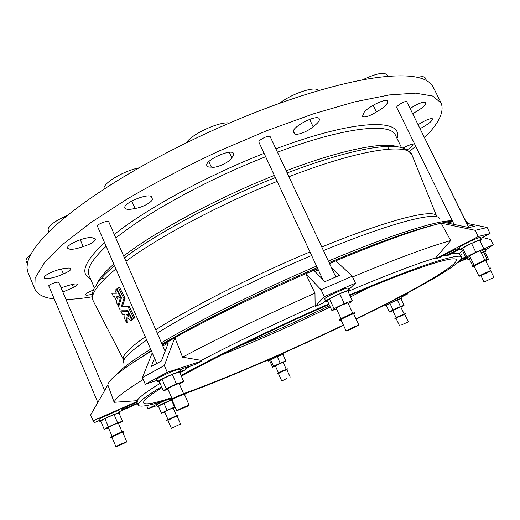 <?xml version="1.0" encoding="UTF-8"?>
<svg xmlns="http://www.w3.org/2000/svg" width="520" height="520" viewBox="0 0 520 520"><rect width="100%" height="100%" fill="white"/><g stroke="black" fill="none" stroke-linecap="round" stroke-linejoin="round"><path stroke-width="0.78" d="M349.908 295.471L349.888 295.477C415.038 267.755 455.435 255.041 456.287 259.798C458.523 265.258 411.678 291.752 356.012 318.916M329.608 305.617C299.585 320.275 269.763 333.645 240.136 345.722M465.569 220.708L422.13 132.912M483.431 249.503L485.186 249.106L486.103 250.958L484.835 251.96M469.437 259.252L467.916 259.578L470.496 257.81M481.15 252.642L486.103 250.958M486.98 259.994L488.423 259.226L484.783 251.849L483.438 251.804L481.215 252.779M470.574 257.972L469.176 258.726L472.803 266.117M467.916 259.578L467.058 257.601M488.423 259.226L487.11 259.246L483.438 251.804M487.11 259.246L484.887 260.228L480.304 250.926L479.824 250.978C477.724 251.518 469.125 255.749 469.606 256.002L474.162 265.291M484.406 281.834L494 277.433L484.406 281.834M489.697 268.866L494 277.433M489.625 268.723L490.925 268.339L489.866 269.055M489.444 268.353L490.744 267.969L490.925 268.339M457.762 262.594L467.331 258.382M483.873 248.892L493.259 244.758L485.647 250.036M461.26 258.837L465.608 256.925M460.675 259.695L465.849 257.419M466.011 257.751L463.691 259.409L459.024 261.463M54.249 298.954C43.882 297.85 37.401 294.515 34.807 288.958L27.573 271.505L26.975 267.663L27.417 263.315C29.172 254.391 37.401 242.873 52.111 228.774C67.184 214.506 88.335 198.855 115.57 181.811C143.175 164.684 173.908 148.31 207.766 132.685C241.677 117.182 274.216 104.501 305.364 94.647C336.213 85.02 362.089 79.086 382.993 76.85C403.52 74.776 417.872 75.939 426.029 80.327C429.488 82.154 431.88 84.422 433.225 87.145L441.097 102.941C444.496 111.612 439.004 123.188 424.632 137.67M130.28 320.801L131.664 319.728L130.091 316.894C128.934 317.369 127.77 316.596 126.594 314.581L129.149 314.711L127.51 311.454L120.757 311.07L122.376 314.294L124.956 314.476L124.722 318.981L126.607 322.731L126.88 317.642L129.844 319.93L130.28 320.801L131.404 320.457L132.678 319.163M126.607 322.731L127.725 322.387L127.901 318.909M128.115 311.096L121.882 310.739L120.757 311.07M130.507 316.726L127.953 314.652M132.236 319.293L134.875 317.817L129.272 306.663L122.376 306.404L125.106 298.37L119.528 287.261L116.916 288.788L121.446 297.811L118.619 306.82L120.133 309.829L127.68 310.226L132.236 319.293L133.744 318.156L128.141 306.995L121.245 306.728L123.968 298.688L118.385 287.573M116.291 292.929L111.806 293.241L113.406 296.433L114.374 296.439L116.727 301.125L116.383 302.361L117.995 305.578L120.497 297.486L116.363 289.25L115.017 290.394L116.448 293.235L111.806 293.241M120.523 300.534L121.427 297.772M90.499 278.844C79.664 273.637 84.344 261.567 104.533 242.625M114.316 234.429C145.867 209.138 206.655 175.832 264.089 153.348M275.873 148.817C356.401 118.521 404.118 118.45 397.053 138.495M104.644 278.863L101.829 278.421M389.422 146.633L387.822 149.214M92.183 296.81C82.55 298.382 73.847 299.253 66.086 299.423M34.807 288.958L35.12 278.038L44.148 263.146L62.556 244.55L90.37 222.905L126.789 199.238C154.843 182.864 185.133 166.992 217.659 151.619L266.409 130.845L313.086 113.945L354.79 101.842L389.35 94.933L415.454 93.145L432.634 96.038L441.097 102.941M415.707 146.178L409.552 151.502M97.812 402.474L48.789 285.981C48.016 284.869 57.259 281.424 58.715 282.295L104.617 390.591M156.845 363.493L97.487 226.343C96.343 224.517 107.315 220.129 108.778 221.839L165.133 351.267M454.123 224.458L396.754 107.575C395.675 106.041 406.218 99.996 406.796 101.809L468.774 227.533M322.745 279.389L258.967 142.331C257.595 140.179 269.464 134.368 270.257 136.805L270.296 136.916M135.05 208.422C129.422 209.807 126.074 209.683 124.995 208.046C122.038 203.209 150.339 191.874 151.853 197.321L152.237 198.666C153.816 201.253 142.415 207.701 135.05 208.422L131.781 200.98M211.361 167.102C208.93 167.252 207.461 166.822 206.941 165.802C203.736 160.738 231.868 147.875 233.61 153.608C234.046 154.642 233.435 156.013 231.777 157.729C230.197 162.013 215.742 168.656 211.361 167.102L208.864 161.629M294.3 132.906L293.599 132.203C290.459 127.478 317.564 113.477 319.293 118.892C319.826 120.757 317.766 123.351 313.105 126.678C307.801 131.787 295.341 136.273 294.411 133.354L293.495 131.19M363.415 113.906C364.26 108.628 386.497 97.175 387.673 101.361C387.835 104.007 384.079 107.542 376.396 111.976C369.219 116.344 364.585 117.812 362.479 116.389L363.415 113.906M410.085 108.485C418.412 103.285 423.722 101.322 426.017 102.596C425.659 105.398 421.2 109.077 412.62 113.627M418.067 124.677C425.815 119.912 430.684 117.975 432.685 118.866C432.198 121.18 427.979 124.442 420.037 128.661M403.13 147.999C408.772 145.048 412.081 143.917 413.036 144.606C413.153 145.509 411.216 147.245 407.231 149.799M92.385 294.099C88.328 295.236 86.047 295.49 85.527 294.846C85.559 293.793 88.251 292.156 93.606 289.945M61.165 287.788L68.614 285.422C73.626 283.907 76.518 283.556 77.305 284.369C77.461 285.058 76.18 286.084 73.45 287.45L62.946 292M63.407 273.891C56.212 277.537 44.818 279.909 44.265 277.778C42.66 275.502 57.818 268.736 65.266 268.463C68.594 267.833 70.493 267.911 70.967 268.71C71.058 270.069 68.543 271.791 63.407 273.891L61.354 269.048M83.18 246.565C74.77 249.516 69.602 250.061 67.684 248.216C65.305 244.621 88.296 235.326 92.963 238.05L95.517 238.966C95.231 241.462 91.124 243.99 83.18 246.565L80.243 239.701M48.861 231.914L48.126 230.185C47.834 226.155 54.379 221.156 67.769 215.208M104.247 189.014C101.472 184.184 123.065 170.931 139.016 167.869M186.427 142.812C191.133 134.27 219.785 121.115 229.495 123.038M279.487 103.363C292.117 93.275 316.446 85.456 318.422 90.681M362.291 79.969C375.707 73.6 383.877 71.858 386.802 74.743L387.621 76.401M417.488 77.376C421.856 76.362 424.418 76.518 425.172 77.844L426.55 80.607M27.306 263.855L26.111 260.995C25.61 259.603 27.079 257.627 30.518 255.073M73.45 287.45L72.169 284.44M376.396 111.976L373.106 105.235M313.105 126.678L309.621 119.347M231.777 157.729L229.294 152.328M151.938 198.263L151.203 196.612M119.06 305.272L117.995 305.578M121.186 297.291L120.497 297.486M117.052 289.062L116.363 289.25M117.358 298.974L118.242 296.133L115.934 296.14L117.358 298.974M117.221 296.14L117.845 297.382M134.875 317.817L133.744 318.156M129.272 306.663L128.141 306.995M122.376 306.404L121.245 306.728M125.106 298.37L123.968 298.688M132.788 319.384L131.664 319.728M130.884 316.615L130.202 316.817M129.831 314.502L129.149 314.711M128.193 311.252L127.51 311.454M137.352 403.104L121.498 410.085L121.037 409.175L137.156 402.077L137.15 400.686L114.147 402.304L107.861 384.924C108.401 379.606 122.934 368.316 151.463 351.059M162.292 344.734L174.844 337.675C210.262 318.084 258.804 294.288 305.689 273.715L317.675 268.502M329.485 263.464L335.868 260.786C382.493 241.514 417.586 228.969 441.155 223.145L452.322 220.786M465.361 220.623L466.96 221.956L467.831 223.503M348.835 289.614L355.466 283.114L324.298 296.68L315.153 306.56L314.977 293.169L305.689 273.715L317.863 268.905M325.481 300.547L323.122 303.03L315.153 306.56M327.542 301.164L325.845 301.32L324.721 298.896C324.701 298.356 326.781 296.985 330.967 294.788L345.534 288.405L348.107 288.054L349.238 290.478L348.088 291.629M403.41 295.262L407.966 293.781L401.076 297.271M400.764 296.66L401.583 298.337L400.985 298.857M459.758 249.301L448.481 255.164L445.575 255.866L459.44 248.658M480.74 238.4L490.1 233.539L478.25 236.516L435.89 258.615L435.572 257.946L450.749 240.552L441.155 223.145L452.406 220.955M459.297 248.365L454.935 249.529L439.679 257.478L435.89 258.615M461.968 249.503L460.025 249.86L458.972 247.696L459.231 247.292C461.955 245.278 466.999 242.651 474.357 239.408L474.884 239.187C478.225 237.809 480.025 237.25 480.298 237.51L481.371 239.681L479.941 240.922M157.281 380.282L145.288 384.267L167.271 372.3L201.611 361.094L195.481 364.332L183.15 368.375L180.096 370.026M180.667 371.339L185.341 369.791L179.881 372.775M167.219 373.601L166.608 373.874L167.219 373.601C174.538 370.403 178.718 368.953 179.758 369.265L180.785 371.618L179.797 372.58M159.347 381.654L157.911 381.751L156.683 379.269L157.04 379.074C158.197 378.014 161.388 376.285 166.608 373.874M162 401.512L148.044 408.798L156.891 405.574M158.555 406.497L157.378 406.705L156.618 404.944C156.956 404.391 159.66 402.961 164.723 400.66M137.423 401.317L93.087 420.823L94.841 422.448L99.424 420.433M137.573 403.624L119.418 411.625M100.835 418.067L116.558 411.144M116.877 411.041L119.002 410.637L119.867 412.685L119.132 413.354M100.848 421.388L99.859 421.466L98.995 419.413L100.535 418.236M264.277 361.53L268.06 360.12M284.544 352.606L283.667 353.197M137.15 400.686C138.567 397.663 146.211 391.892 160.089 383.376M114.147 402.304C114.803 398.678 124.495 391.066 143.234 379.476M201.611 361.094L201.299 360.386C234.683 342.921 272.519 324.74 314.821 305.838M201.299 360.386L182.572 357.175C218.524 337.896 267.677 314.08 314.977 293.169M348.875 291.031C386.672 275.093 415.571 264.062 435.572 257.946M352.573 276.959C396.071 258.843 428.799 246.708 450.749 240.552M450.788 253.962C455.182 253.123 458.022 253.006 459.31 253.591L461.526 257.231C463.593 262.015 428.162 282.952 382.213 306.241L356.142 319.202M324.545 301.535L325.702 301.022M442.787 255.859L445.257 255.216L446.29 254.033M137.078 402.467L136.13 402.532M171.906 398.294C151.515 405.243 140.303 407.557 138.262 405.236L136.955 402.168M185.341 369.791L185.036 369.09L191.263 365.716M185.036 369.09L182.566 368.693M182.572 357.175L174.844 337.675L162.468 345.144M324.298 296.68L321.074 289.744L352.235 276.244L335.868 260.786L329.622 263.75M343.519 325.312C289.367 351.293 228.391 377.774 185.738 393.4M138.262 405.236C137.118 403.032 144.879 396.864 161.538 386.718M181.077 375.518C216.294 356.018 274.677 327.613 328.815 303.914M349.622 294.911C418.132 265.681 460.688 252.252 461.526 257.231M445.575 255.866L445.257 255.216M161.928 387.621C148.74 395.902 142.636 401.018 143.618 402.948C145.294 405.06 154.642 403.319 171.659 397.722M183.567 393.647C225.056 378.872 288.087 351.618 343.388 325.033M329.069 304.46C274.489 328.315 215.384 357.156 181.389 376.233M407.609 293.033L407.966 293.781M146.66 405.568L148.044 408.798M154.531 358.156L151.222 366.626L161.434 360.938L168.331 342.901L162.851 346.021M145.288 384.267L142.435 377.611L164.333 365.528L167.271 372.3M164.333 365.528L174.844 337.675M142.435 377.611L152.23 352.833M452.784 221.728L446.921 222.944L468.936 227.565L474.604 226.278L467.415 224.776M478.25 236.516L475.189 230.321L487.11 227.506L490.1 233.539M487.11 227.506L466.661 223.256M475.189 230.321L441.155 223.145M482.567 237.452L490.678 239.551L493.259 244.758M460.876 253.656L461.325 254.572M463.275 258.55L463.691 259.409M318.312 269.867L314.821 271.362L324.961 281.645L339.437 275.392L331.435 267.644M352.235 276.244L355.466 283.114M321.074 289.744L305.689 273.715M107.861 384.924L90.636 414.986L93.087 420.823M121.095 409.149L121.498 410.085M269.757 360.809L268.495 361.088L277.297 356.512L284.037 354.003L283.036 354.757M283.218 362.544L285.805 360.874L282.854 354.361L277.212 356.603L270.608 359.794L269.718 360.718L272.642 367.198L275.431 366.074M285.805 360.874L280.169 363.149L277.212 356.603M280.169 363.149L273.553 366.334L270.608 359.794M273.553 366.334L272.642 367.198M278.48 372.827L275.314 365.82L283.094 362.271L286.267 369.278M286.592 378.579L281.762 380.965L286.592 378.579M281.762 380.965L278.375 373.457L283.179 371.04L286.812 369.61L290.206 377.111M278.434 373.594L283.315 370.923L286.871 369.746M277.401 373.9L277.251 373.575L283.166 370.598L287.638 368.843L287.781 369.168M99.859 421.466C98.956 420.751 119.931 411.541 119.86 412.678M118.547 423.547L122.48 421.252L119.009 413.056L114.101 414.525L104.884 418.581L100.731 421.109L104.195 429.344L108.531 427.947M122.48 421.252L117.598 422.799L114.101 414.525M117.598 422.799L108.374 426.881L104.884 418.581M108.374 426.881L104.195 429.344M112.06 436.325L108.342 427.499C107.919 427.193 118.437 422.552 118.352 423.079L122.07 431.886M126.776 441.838L126.776 441.844C127.16 442.039 115.81 447.109 115.921 446.687C115.518 446.498 126.848 441.441 126.776 441.838L122.766 432.354C122.805 431.886 111.488 436.911 111.917 437.171L115.921 446.687M112.008 437.385L110.663 437.729C110.13 437.411 124.078 431.216 124.013 431.795L122.856 432.569M110.663 437.729L110.487 437.313C109.954 436.995 123.903 430.8 123.838 431.385L124.013 431.801M157.378 406.705C158.821 405.476 163.196 403.351 170.495 400.316M170.541 400.413L158.379 406.088L161.428 413.179L164.821 412.197M173.322 408.363L175.26 407.368M175.103 407.01L174.544 407.101L171.607 400.303M174.544 407.101L167.018 410.312L163.95 403.195M167.018 410.312L161.428 413.179M167.96 419.484L164.684 411.873C164.34 411.658 173.277 407.661 173.192 408.07L176.475 415.662M179.316 424.606L171.353 428.344L179.316 424.606M171.353 428.344L167.837 420.179L175.78 416.429L177.06 416.032L180.583 424.184M167.901 420.335L176.553 416.046L178.119 415.558L177.125 416.195M166.77 420.654L166.614 420.303L176.397 415.688L177.97 415.207L178.119 415.558M157.911 381.751C156.767 380.738 180.869 370.065 180.785 371.618M179.465 384.222L183.651 381.426L179.53 371.969L172.263 374.374L162.019 379.138L159.244 381.407L163.326 390.871L167.986 389.246M183.651 381.426L176.41 383.929L166.153 388.7L163.326 390.871M166.153 388.7L162.019 379.138M176.41 383.929L172.263 374.374M172.133 398.821L167.752 388.7L169.488 387.537C174.401 385.112 177.639 383.799 179.198 383.604L183.593 393.705M187.213 406.413L176.755 410.813C176.261 410.534 189.319 404.671 189.176 405.236L187.213 406.413M176.755 410.813L172.003 399.848C171.47 399.471 184.522 393.64 184.418 394.297L189.176 405.236M172.133 400.134L170.567 400.485C169.904 400.023 185.978 392.841 185.848 393.66L184.542 394.582M170.567 400.485L170.365 400.01C169.696 399.542 185.77 392.36 185.64 393.185L185.848 393.66M474.357 239.408L474.884 239.187M460.025 249.86C458.9 249.061 481.384 238.336 481.371 239.681M480.538 251.407L482.911 250.198L483.88 248.905L479.576 240.181L471.523 243.438L462.631 248.053L461.897 249.353L466.128 257.985L469.833 256.458M483.88 248.905L475.839 252.207L471.523 243.438M475.839 252.207L466.915 256.776L462.631 248.053M466.915 256.776L466.128 257.985M479.518 276.146L478.998 276.257C478.517 276.042 490.757 270.296 490.646 270.79C491.069 270.953 481.78 275.425 479.518 276.146M478.998 276.257L474.071 266.221C473.551 265.928 485.765 260.163 485.693 260.735L490.646 270.79M474.188 266.468L472.732 266.851C472.089 266.494 487.123 259.389 487.032 260.104L485.81 260.981M472.732 266.851L472.518 266.416C471.874 266.052 486.909 258.947 486.818 259.662L487.032 260.104M386.393 305.65L385.613 305.767L389.571 303.401C396.078 300.222 400.082 298.532 401.583 298.337M400.875 307.112L404.053 305.292L400.901 298.675L389.922 303.284L386.295 305.442L389.428 312.052L392.886 310.85M404.053 305.292L400.439 306.54L397.274 299.877M400.439 306.54L393.081 309.94L389.922 303.284M393.081 309.94L389.428 312.052M396.116 317.655L392.737 310.531L400.731 306.813L404.125 313.944M401.85 324.747L408.33 321.925L401.85 324.747M399.64 325.942L396.019 318.305L398.209 317.077L404.697 314.281L408.33 321.925M396.084 318.448L395.018 318.767L397.709 317.258L404.762 314.425M395.018 318.767L394.862 318.435L397.553 316.927L405.541 313.489L405.697 313.82M345.04 288.613L345.456 288.483M330.967 294.788L331.558 294.489M325.845 301.32C324.565 300.248 349.226 288.815 349.238 290.478M348.231 303.55L350.006 302.679L352.293 300.606L347.731 290.869L339.69 293.755L329.453 298.831L327.431 300.931L331.929 310.609L336.479 308.913M352.293 300.606L344.279 303.576L334.009 308.627L329.453 298.831M344.279 303.576L339.69 293.755M334.009 308.627L331.929 310.609M341.036 318.702L336.213 308.334C336.648 307.723 339.001 306.449 343.272 304.512L347.932 302.913L352.775 313.274M351.182 329.121L346.171 331.019C345.631 330.714 359.034 324.532 358.917 325.137L351.182 329.121M346.171 331.019L340.938 319.767C340.347 319.365 353.724 313.183 353.659 313.892L358.917 325.137M341.081 320.079L339.469 320.444C338.741 319.95 355.212 312.338 355.128 313.209L353.801 314.204M339.469 320.444L339.241 319.956C338.507 319.462 354.985 311.844 354.9 312.721L355.128 313.209M222.001 354.77C257.283 340.762 293.365 324.825 330.239 306.969M350.565 296.92L368.602 287.644M130.175 364.488L151.262 350.597M162.038 344.156C199.589 322.101 260.656 291.844 317.265 267.618M329.082 262.6C376.948 242.703 412.575 230.003 435.962 224.49M116.766 374.387C121.225 368.829 132.522 360.425 150.644 349.167M161.408 342.7C198.79 320.632 259.903 290.297 316.55 266.084M328.367 261.072C391.391 234.605 438.412 220.031 452.218 220.805M123.26 363.071C122.233 359.249 130.046 351.579 146.705 340.067M157.261 333.164C191.211 311.578 253.929 279.812 311.636 255.522M323.466 250.588C391.281 222.631 436.026 211.458 439.406 218.322M123.734 360.353L123.442 359.593C121.641 355.959 128.921 348.354 145.281 336.778M155.792 329.791C189.234 308.178 252.116 276.185 309.959 251.927M321.789 247.013C390.221 218.92 434.623 208.403 436.657 216.19L437.041 216.905M93.359 301.19L93.145 300.775C90.058 294.658 97.65 284.043 115.915 268.925M125.97 261.228C159.081 236.795 219.947 204.328 277.141 181.389M288.932 176.735C360.282 149.065 408.246 142.714 411.925 154.823L412.1 155.259M120.536 297.758L118.723 297.889M96.538 284.499C98.677 279.142 104.435 272.331 113.822 264.082M123.708 256.022C154.993 231.654 216.58 198.315 274.352 175.409M286.156 170.807C341.387 149.715 383.611 141.59 397.391 146.757M94.458 288.08L89.05 275.45C86.249 269.308 91.936 259.584 106.112 246.279M115.856 237.978C146.725 212.914 207.942 179.296 265.661 156.722M277.453 152.198C344.786 126.9 390.793 122.447 395.434 135.18L401.459 147.524M484.088 282.074L480.909 275.606M436.657 216.19L411.925 154.823C405.997 146.881 398.203 146.673 391.332 146.347C385.209 146.322 377.767 147.043 369.018 148.506C347.477 152.308 320.19 160.446 287.151 172.933M123.442 359.593L93.145 300.775C91.111 288.542 94.972 288.581 97.89 282.562C101.504 277.647 107.049 272.031 114.523 265.714M124.495 257.829C156.715 233.344 217.861 200.46 275.353 177.554M395.766 135.857L395.434 135.18M89.05 275.45L89.349 276.146M335.797 276.965L270.257 136.805M459.31 253.591L462.423 250.432M284.037 354.003L283.595 353.028M268.495 361.088L267.969 359.925M385.613 305.767L385.132 304.752"/></g></svg>
